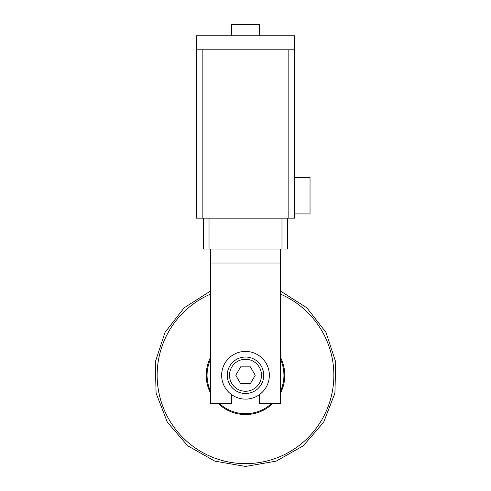 <?xml version="1.0" encoding="UTF-8"?>
<svg xmlns="http://www.w3.org/2000/svg" width="491" height="491" viewBox="0 0 491 491"><rect width="100%" height="100%" fill="white"/><g stroke="black" fill="none" stroke-linecap="round" stroke-linejoin="round"><path stroke-width="0.74" d="M284.78 375.265A39.28 39.28 0 0 1 280.57 392.96A39.28 39.28 0 0 0 280.57 357.577A39.28 39.28 0 0 1 284.78 375.265M272.99 403.32A39.28 39.28 0 0 1 218.01 403.32A39.28 39.28 0 0 0 272.99 403.32A39.28 39.28 0 0 1 218.01 403.32M210.43 392.96A39.28 39.28 0 0 1 210.43 357.571A39.28 39.28 0 0 0 210.43 392.953A39.28 39.28 0 0 1 210.43 357.577M210.43 294.158A88.368 88.368 0 0 0 245.5 463.633A88.368 88.368 0 0 0 280.57 294.158M231.47 35.775L231.47 24.55L259.53 24.55L259.53 35.775M294.6 213.935L294.6 177.46L310.03 177.46L310.03 213.935L294.6 213.935L294.6 218.145L196.4 218.145L196.4 49.8L196.4 218.145M294.6 218.145L294.6 35.775L196.4 35.775L196.4 49.8L294.6 49.8L294.6 177.46M287.585 243.395L287.585 218.145L287.585 249.005L203.415 249.005L203.415 218.145M221.65 375.265A23.85 23.85 0 0 0 245.5 399.115A23.85 23.85 0 0 0 269.35 375.265A23.85 23.85 0 0 0 245.5 351.415A23.85 23.85 0 0 0 221.65 375.265M227.265 375.265A18.235 18.235 0 0 0 245.5 393.5A18.235 18.235 0 0 0 263.735 375.265A18.235 18.235 0 0 0 245.5 357.025A18.235 18.235 0 0 0 227.265 375.265A18.235 18.235 0 0 0 245.5 393.5A18.235 18.235 0 0 0 263.735 375.265M240.639 366.845L250.361 366.845L255.222 375.265L250.361 383.68L240.639 383.68L235.778 375.265L240.639 366.845M210.43 249.005L210.43 403.32L231.47 403.32L231.47 394.549M259.53 394.549L259.53 403.32L280.57 403.32L280.57 249.005M209.025 218.145L209.025 249.005M281.975 218.145L281.975 249.005M210.43 359.535A38.439 38.439 0 0 0 210.43 390.996M219.225 403.32A38.439 38.439 0 0 0 271.775 403.32M280.57 392.953A39.28 39.28 0 0 0 280.57 357.577M280.57 390.996A38.439 38.439 0 0 0 280.57 359.535M288.149 49.8L288.149 218.145M202.851 49.8L202.851 218.145M229.506 375.265A15.994 15.994 0 0 0 245.5 391.259A15.994 15.994 0 0 0 261.494 375.265A15.994 15.994 0 0 0 245.5 359.271A15.994 15.994 0 0 0 229.506 375.265M210.43 263.035L280.57 263.035M280.57 291.095L306.863 307.814L325.987 332.407L335.715 362.002L334.917 393.15L323.673 422.205L303.309 445.785L276.2 461.129L245.5 466.45L214.8 461.129L187.691 445.785L167.327 422.205L156.083 393.15L155.285 362.002L165.013 332.407L184.137 307.814L210.43 291.095"/></g></svg>

